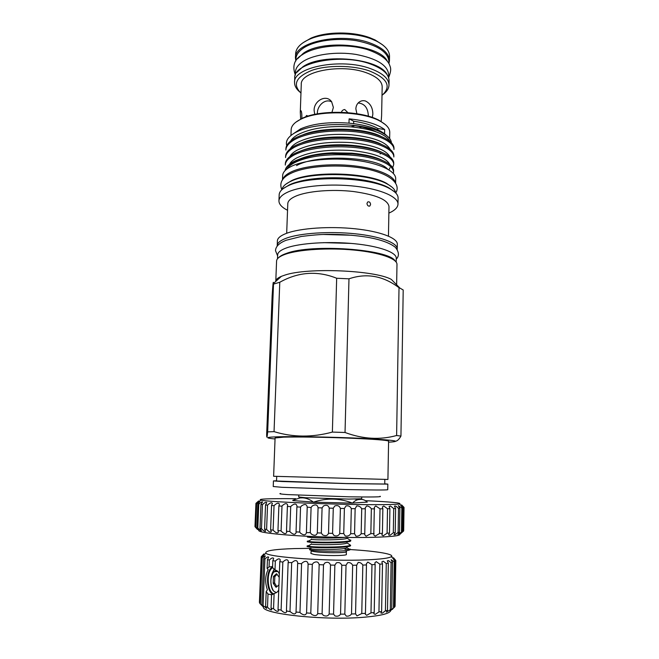 <?xml version="1.0" encoding="UTF-8"?>
<svg xmlns="http://www.w3.org/2000/svg" width="659" height="659" viewBox="0 0 659 659"><rect width="100%" height="100%" fill="white"/><g stroke="black" fill="none" stroke-linecap="round" stroke-linejoin="round"><path stroke-width="0.99" d="M274.169 568.972L272.966 571.74M276.327 592.647L273.469 590.975C269.589 586.444 270.075 573.256 274.679 569.565M278.938 584.862L276.294 587.177M277.011 574.261L274.828 576.666L274.597 582.91L276.821 586.716M272.991 594.286C265.956 591.337 265.701 569.673 272.595 566.987M272.694 567.663C266.252 570.941 266.92 591.387 273.625 593.858M395.474 560.101L393.439 557.703L395.812 560.521L393.168 558.643L395.013 561.468L394.255 561.822L391.084 559.746L392.509 562.382L391.1 562.72L388.67 560.669L387.311 560.817L388.316 563.214L386.265 563.511L383.25 561.18L381.858 561.872L382.492 563.939L379.839 564.178L376.256 561.649L374.814 562.901L375.152 564.524L371.964 564.705L367.837 562.061L366.338 563.865L366.47 564.944L362.821 565.068C361.659 563.264 360.127 562.374 358.199 562.407L356.676 565.2L352.664 565.249C351.527 563.157 349.855 562.3 347.631 562.671L346.033 565.274L341.79 565.249C340.719 562.86 338.932 562.061 336.411 562.844L334.863 565.15L330.505 565.06C329.558 562.374 327.688 561.657 324.895 562.918L323.503 564.845L319.162 564.681C318.396 561.715 316.485 561.122 313.429 562.893L312.3 564.368L308.099 564.137C307.58 560.924 305.661 560.463 302.349 562.77L301.575 563.725L297.654 563.445L297.728 562.827C297.052 559.936 295.141 559.845 292.003 562.547L288.131 562.613L288.37 561.41C287.612 559.03 285.767 559.244 282.835 562.053L279.787 561.682L280.281 559.977C279.622 558.198 277.974 558.56 275.33 561.073L274.992 569.977L272.571 567.58L272.834 560.677L273.666 558.568C273.106 557.341 271.656 557.827 269.317 560.026L269.053 566.888L267.093 568.404L267.43 559.623L268.666 557.217C268.205 556.484 266.961 557.061 264.926 558.964L263.098 605.621L261.854 605.011L263.369 606.98L259.811 603.422L261.639 557.506L263.789 554.845L261.228 556.871L259.407 602.466L261.219 556.756L263.929 553.873L263.88 555.117M274.992 569.977C277.373 570.537 278.815 571.979 279.325 574.286M278.757 589.706C278.098 591.65 276.549 592.894 274.119 593.438L273.551 608.702L271.038 608.133L271.739 609.756C271.113 610.3 269.696 609.451 267.505 607.194L265.61 606.601L266.689 608.438L263.098 605.621M271.038 608.133L271.541 594.912L274.119 593.438M395.705 560.867L394.972 606.609L394.271 607.318M394.255 561.822L393.497 608.109L390.219 610.86L391.734 608.998L386.413 612.079L387.5 610.341L385.424 610.819L382.302 613.142L380.91 613.051L381.619 611.527L378.941 611.939L375.226 614.394L373.81 613.751L374.205 612.532L370.984 612.862L366.717 615.325L365.275 614.147L365.44 613.323L361.758 613.554L356.989 615.918L355.555 613.859L351.511 613.99C350.275 615.654 348.545 616.371 346.313 616.132L344.822 614.122L340.538 614.147C339.352 616.017 337.507 616.626 335.003 615.959L333.553 614.106L329.154 614.023C328.067 616.099 326.147 616.56 323.396 615.407L322.094 613.801L317.712 613.611C316.781 615.885 314.829 616.181 311.847 614.493L310.793 613.232L306.567 612.944C305.858 615.374 303.906 615.481 300.71 613.249L299.985 612.4L296.039 612.022L296.064 612.499C295.216 614.583 293.304 614.32 290.314 611.709L286.434 610.893L286.599 611.824C285.701 613.389 283.864 612.821 281.105 610.102L278.032 609.583L278.428 610.901C277.661 611.931 276.03 611.198 273.551 608.702M391.1 562.72L390.309 609.526M386.265 563.511L385.424 610.819M379.839 564.178L378.941 611.939M371.964 564.705L370.984 612.862M362.821 565.068L361.758 613.554M352.664 565.249L351.511 613.99M341.79 565.249L340.538 614.147M330.505 565.06L329.154 614.023M319.162 564.681L317.712 613.611M308.099 564.137L306.567 612.944M297.654 563.445L296.039 612.022M310.883 548.354L294.655 548.568C274.251 549.244 264.671 550.759 265.915 553.123C267.76 557.242 329.541 561.575 366.684 559.853C381.05 559.219 389.263 558.14 391.322 556.624C394.955 553.898 373.085 550.677 344.954 549.268M390.738 610.596C389.741 613.463 381.322 615.63 365.473 617.104C325.554 620.926 260.124 613.826 263.468 606.75M395.087 606.025L394.972 606.609M392.286 609.443L393.497 608.109M346.148 551.336C350.58 553 323.651 553.239 314.005 551.583C311.369 551.155 310.471 550.751 311.312 550.364L310.883 553.428L313.898 554.4C322.622 555.949 347.326 555.941 346.412 554.417L346.164 551.336M310.966 550.644L313.989 551.583C322.704 553.082 347.392 553.099 346.477 551.632M349.698 544.68L350.366 545.117M350.613 545.43C351.824 547.695 321.427 548.321 310.776 547.201L307.119 546.558L307.135 545.924L310.801 546.558C320.661 547.58 348.866 547.143 350.407 545.141L350.613 545.43M349.855 539.985L350.44 540.372M350.728 540.693C351.939 542.851 321.567 543.42 310.933 542.39L307.267 541.813L307.292 541.179L310.949 541.747C320.76 542.678 348.792 542.299 350.489 540.405L350.745 540.059L350.728 540.693M344.459 537.423C335.233 538.312 318.083 538.123 311.081 537.596L307.415 537.077L307.44 536.442L335.843 537.274M308.882 545.578L307.135 545.924M308.964 540.882L307.292 541.179M307.885 536.302L307.44 536.442M310.941 549.029L309.615 549.244L309.606 549.812L312.144 550.281C321.287 551.599 348.29 551.484 350.094 549.738L350.061 548.996M303.049 42.72L310.999 38.148C326.156 31.451 353.026 31.261 370.053 37.802L375.062 39.935L382.739 44.952M389.444 60.702L389.527 56.328C389.518 50.628 385.103 45.52 376.281 41.006L371.091 38.799C353.405 32.003 325.439 32.2 309.714 39.145C300.661 43.156 295.965 48.008 295.636 53.709L295.471 58.074C293.873 41.954 342.005 31.805 370.984 43.329C383.159 48.074 389.312 53.865 389.444 60.702L388.934 63.626M295.825 61.023L295.471 58.074M388.909 63.569L388.942 61.509C387.986 51.814 377.129 44.878 356.371 40.693C336.889 37.481 314.392 40.701 303.535 47.983C298.642 51.303 296.105 54.944 295.932 58.906L295.858 60.974M387.368 61.32C380.062 44.548 322.894 38.832 303.346 53.288L297.514 58.808M372.319 117.475L372.846 114.114C372.763 107.747 370.3 103.381 365.465 101C363.002 100.292 360.761 100.769 358.751 102.433C356.956 104.023 355.992 106.157 355.86 108.842L356.89 113.727M381.602 115.663L382.179 86.774C382.047 81.214 376.693 76.518 366.124 72.671C341.173 63.421 299.927 71.477 301.27 84.517L300.29 112.055L300.652 119.081M301.806 118.513L301.88 117.22C301.888 113.612 301.567 111.429 300.932 110.671L300.29 112.055M305.521 116.972L306.616 115.457L307.975 116.132M331.938 112.343L333.38 107.442L331.642 101.774C326.197 93.735 313.75 100.893 314.121 110.473L314.722 114.402M341.403 112.285C341.922 110.654 343.026 109.732 344.731 109.526L347.87 112.648M331.774 101.964C325.233 98.084 317.243 105.629 317.366 113.2L317.366 113.892M368.365 116.223C368.051 107.994 364.649 103.587 358.166 102.985M377.904 119.749L378.398 119.864M381.602 115.679L381.19 121.322M350.959 126.866L354.946 125.696M359.279 126.446L361.041 127.854M382.006 95.366C391.8 86.502 387.558 78.339 369.304 70.884C352.73 65.117 327.539 64.895 311.88 70.34C295.957 76.864 292.324 84.451 300.965 93.1M299.787 91.988C296.245 88.981 294.507 85.794 294.573 82.433C292.917 67.185 341.28 57.654 370.416 68.61C382.657 73.116 388.851 78.602 388.991 85.069C388.868 88.43 386.957 91.51 383.25 94.319M294.573 82.433L294.738 78.017C293.09 62.621 341.411 52.975 370.523 64.03C382.747 68.585 388.934 74.121 389.074 80.653L388.991 85.069M388.637 77.746L388.695 74.665C387.731 65.257 376.841 58.511 356.025 54.433C336.485 51.295 313.931 54.4 303.058 61.46C298.156 64.681 295.619 68.206 295.446 72.053L295.331 75.142M387.245 74.887C380.334 58.486 322.581 52.687 302.868 66.79L296.879 72.366M295.751 498.698L292.374 498.665C268.229 498.525 257.677 498.995 260.717 500.082C265.684 501.804 332.96 504.621 372.903 504.654C387.558 504.679 396.421 504.448 399.478 503.954C402.542 502.998 391.257 501.903 365.63 500.667M375.795 505.955L374.345 507.265L373.793 535.001L375.202 536.121L379.551 533.477L382.409 533.386L381.841 535.001L383.225 535.792L387.088 533.197L389.485 533.065L388.604 534.976L389.963 535.281L393.316 532.818L395.219 532.653L393.975 534.787L395.318 534.614L398.127 532.348L399.511 532.167L397.871 534.441L402.311 531.607L400.252 533.947L403.621 531.006L403.959 507.636L400.697 505.222L402.665 507.982L401.833 508.097L398.324 505.634L399.873 508.278L398.506 508.369L395.779 506.03L394.444 506.063L395.606 508.517L393.711 508.583L390.466 506.005L389.098 506.507L389.906 508.69L387.517 508.74L383.769 505.98L382.36 506.969L382.863 508.797L380.021 508.822L375.795 505.955M403.679 530.594L404.025 507.397L401.562 504.852L403.959 507.636M399.387 533.815C402.147 535.586 393.094 536.764 372.236 537.349C349.855 537.868 316.724 537.069 292.489 535.413C267.48 533.551 256.359 531.714 259.144 529.894M374.609 508.839L371.355 508.83C370.201 507.068 368.653 506.112 366.709 505.939L365.201 507.875L365.3 508.797L361.717 508.764C360.597 506.763 358.916 505.824 356.692 505.931L355.143 508.674L351.321 508.616C350.267 506.376 348.487 505.478 345.983 505.923L344.385 508.484L340.398 508.402C339.459 505.906 337.606 505.074 334.838 505.914L333.273 508.229L329.228 508.114C328.437 505.371 326.543 504.637 323.528 505.914L322.078 507.9L318.075 507.768C317.49 504.786 315.57 504.176 312.317 505.923L311.081 507.521L307.226 507.125C306.723 504.127 304.812 503.723 301.493 505.923L300.537 507.092L296.896 506.928L297.011 506.137C296.352 503.451 294.449 503.385 291.303 505.931L290.71 506.631L287.382 506.458L286.5 531.253L289.845 531.484L290.397 532.175C293.379 534.787 295.29 534.927 296.122 532.596L296.056 531.871L299.713 532.085L300.586 533.213C303.783 535.503 305.718 535.314 306.41 532.645L310.29 532.604L311.443 534.144C314.598 535.973 316.559 535.553 317.317 532.892L321.337 533.04L322.679 534.927C325.637 536.269 327.581 535.718 328.52 533.263L332.581 533.37L334.039 535.545C336.774 536.434 338.668 535.759 339.747 533.535L343.743 533.601L345.234 535.973C347.721 536.459 349.55 535.693 350.712 533.691L354.558 533.716L355.992 536.22C358.216 536.352 359.946 535.52 361.165 533.732L364.757 533.716L364.625 534.54L366.058 536.269L370.844 533.658L374.114 533.609M287.382 506.458L287.67 505.173C286.871 502.899 284.976 503.155 281.994 505.939L281.08 531.03C283.872 533.864 285.742 534.334 286.706 532.423L286.5 531.253M296.896 506.928L296.056 531.871M307.209 507.372L306.41 532.423M318.075 507.768L317.317 532.892M329.228 508.114L328.52 533.263M340.398 508.402L339.747 533.535M351.321 508.616L350.712 533.691M361.717 508.764L361.165 533.732M371.355 508.83L370.844 533.658M380.021 508.822L379.551 533.477M387.517 508.74L387.088 533.197M393.711 508.583L393.316 532.818M398.506 508.369L398.127 532.348M401.833 508.097L401.471 531.821M403.662 507.768L403.316 531.228M292.81 500.56L314.327 502.183L351.609 503.114L367.285 502.117C364.855 499.851 362.277 498.987 359.542 499.506C357.302 499.481 355.061 500.576 352.812 502.792M298.766 495.222L298.708 496.985L305.479 497.726L348.751 499.102L361.717 498.739L361.758 496.985M313 501.796C308.75 498.715 304.392 497.438 299.936 497.957L292.818 500.247M351.618 502.784C339.369 498.229 326.946 497.924 314.343 501.853M396.183 262.084L396.248 258.163C396.52 252.405 379.427 246.161 354.237 243.698C329.088 241.21 300.257 243.072 286.797 247.8C280.833 249.918 277.785 252.265 277.661 254.852L277.513 258.773M395.046 260.84C388.736 249.226 311.699 243.632 286.591 253.344C282.785 254.638 280.157 256.054 278.708 257.587M395.622 183.153L395.697 178.746C395.985 171.216 379.732 163.267 355.794 160.31C331.897 157.312 304.433 159.997 291.5 166.282C285.751 169.099 282.802 172.205 282.645 175.591L282.48 179.998M395.491 182.947C394.189 175.698 377.22 168.375 353.685 165.796C330.184 163.193 303.881 165.87 291.294 171.867C286.27 174.273 283.37 176.909 282.62 179.792M273.444 480.922L273.23 486.515L281.895 487.298L346.898 489.546C372.772 490.09 386.38 490.148 387.739 489.719L387.838 484.118L347.046 483.624L282.11 481.523L273.444 480.922L276.549 480.798M384.741 483.821L387.838 484.118M387.92 479.464L273.625 476.276L275.083 437.963L283.732 437.148C296.558 436.769 324.104 437.164 348.183 438.095C373.81 439.158 387.278 440.171 388.596 441.135L387.92 479.464M366.964 203.524L367.664 202C369.271 201.423 370.243 202.222 370.589 204.397L369.921 205.921C368.348 206.473 367.36 205.682 366.964 203.524M286.681 233.27L287.785 203.722C287.917 200.937 290.603 198.408 295.842 196.127C307.506 191.085 332.012 189.018 353.323 191.505C376.009 194.685 387.896 199.702 388.991 206.547L388.448 236.111M277.2 246.046L277.373 240.889C277.505 238.113 280.577 235.584 286.599 233.302C300.207 228.171 329.393 226.111 354.83 228.747C380.325 231.35 397.599 238.039 397.319 244.242L397.204 249.399M293.271 133.785L300.718 128.81C313.099 123.587 329.187 121.701 348.998 123.151L349.113 118.851C365.391 120.523 377.245 124.09 384.667 129.559L384.584 133.752L386.808 135.721M290.948 135.457L291.163 129.634C291.327 126.166 293.972 122.994 299.104 120.111L301.525 118.908C319.664 109.938 362.392 111.132 380.012 121.099C386.528 124.609 389.774 128.373 389.757 132.385L389.642 138.505M275.05 438.968L272.678 438.729C264.926 437.823 266.483 437.189 277.34 436.81C293.939 436.299 333.668 437.016 362.681 438.4C392.657 439.981 402.081 441.192 390.96 442.032L388.579 442.14M395.795 441.184C397.451 440.887 399.173 439.191 400.944 436.085L403.201 289.985L399.914 288.082M273.518 284.095L267.669 431.884C267.109 437.831 266.771 438.787 266.648 434.742L272.134 295.792C272.867 284.186 273.312 280.075 273.493 283.477L273.518 284.095L279.778 282.266C298.436 271.862 317.399 270.528 336.667 278.255L348.973 278.823C366.486 272.842 383.167 275.8 399.016 287.703L396.619 435.508L400.944 436.085M396.619 435.508C380.021 440.105 362.829 439.1 345.036 432.485L348.973 278.823M336.667 278.255L332.375 432.082L345.036 432.485M332.375 432.082C312.267 437.535 292.818 437.387 274.045 431.637L279.778 282.266M267.669 431.884L274.045 431.637M275.783 281.401L275.783 281.311C275.866 279.54 277.736 277.884 281.409 276.327L285.034 275.05C307.432 267.365 374.913 270.19 391.306 279.4L399.964 288.131L403.201 289.985M275.783 281.311L276.582 261.03C276.706 258.485 279.787 256.178 285.825 254.094C299.466 249.431 328.75 247.619 354.303 250.091C379.905 252.545 397.253 258.715 396.982 264.391L396.636 284.779M399.016 287.703L399.964 288.131M280.569 493.5C278.559 493.764 280.923 494.126 287.662 494.596L349.006 496.812C372.343 497.166 382.681 496.985 380.021 496.285M277.184 245.593C277.315 242.874 280.396 240.395 286.418 238.154C300.034 233.138 329.245 231.136 354.707 233.731C380.227 236.301 397.517 242.866 397.237 248.945M287.538 210.295C281.805 207.354 278.93 204.199 278.938 200.83C279.087 197.593 282.159 194.627 288.156 191.934C301.69 185.896 330.653 183.359 355.885 186.299C381.157 189.215 398.283 196.926 397.987 204.158C397.805 207.519 394.766 210.509 388.876 213.121M397.987 204.158L398.085 198.062C398.118 194.776 395.26 191.596 389.51 188.532C369.551 176.917 309.104 175.195 288.387 185.649L288.28 185.698C282.365 188.441 279.325 191.456 279.177 194.743L278.938 200.83M395.548 192.749C395.235 189.726 392.459 186.81 387.212 184.009C367.986 172.815 310.661 171.208 290.833 181.307L290.825 181.316C285.429 183.82 282.489 186.571 282.011 189.578M393.357 173.416L393.58 172.007C392.904 165.944 384.419 161.084 368.109 157.427C352.474 154.115 329.731 153.885 313.915 156.677C305.488 158.242 298.799 160.376 293.832 163.094C290.446 164.972 288.107 166.966 286.789 169.091M299.804 158.976C308.346 155.491 319.178 153.448 332.309 152.83L331.617 153.58C315.537 154.338 302.876 157.023 293.634 161.628C288.444 164.462 285.611 167.435 285.133 170.549C285.693 167.534 288.518 164.766 293.609 162.262C298.708 159.808 305.479 157.954 313.915 156.677M393.975 149.502C394.115 141.973 378.398 134.255 355.992 131.816C332.202 129.37 307.415 132.508 294.441 139.692C288.79 143.019 285.932 146.479 285.858 150.079L285.907 148.885C285.973 145.268 288.831 141.8 294.482 138.464C307.456 131.256 332.235 128.11 356.017 130.556C378.423 133.003 394.14 140.754 393.991 148.308L393.975 149.502M331.617 153.58L352.367 153.959C376.618 155.862 393.934 163.465 393.596 170.796L393.58 172.007M392.69 167.658L393.711 164.486C393.843 157.312 378.077 149.931 355.596 147.591C331.732 145.252 306.88 148.242 293.873 155.12C288.214 158.308 285.347 161.62 285.289 165.071L285.339 163.869C285.396 160.409 288.255 157.081 293.922 153.885C304.911 148.349 320.266 145.548 339.995 145.482L344.608 145.565C372.846 146.405 394.098 154.898 393.728 163.284L393.711 164.486M393.843 156.982C393.983 149.634 378.241 142.08 355.794 139.692C331.963 137.303 307.143 140.367 294.153 147.394C288.502 150.647 285.635 154.041 285.578 157.567L285.619 156.364C285.685 152.83 288.543 149.428 294.202 146.158C307.193 139.107 332.004 136.026 355.827 138.423C378.266 140.828 394 148.407 393.86 155.779L393.843 156.982M380.103 153.934L380.605 153.728M391.397 142.665C391.084 139.181 388.011 135.911 382.195 132.838C363.949 122.582 317.004 121.651 297.481 131.512L295.323 132.591C288.197 136.586 285.339 140.935 286.756 145.639M348.998 123.151C362.063 124.419 372.483 127.039 380.259 131.034L384.584 133.752L383.637 133.62M295.965 122.121L302.25 118.299C320.093 109.485 361.997 110.654 379.32 120.457L385.383 124.617M302.959 134.79C322.202 126.528 364.023 127.648 380.515 136.133M290.66 141.026C291.921 138.835 294.243 136.759 297.637 134.798C310.661 128.167 328.528 125.531 351.247 126.882C372.796 129.156 385.746 134.008 390.095 141.446M296.525 165.615C316.963 153.728 377.245 156.916 387.583 169.075M332.309 152.83L351.717 153.168C364.822 154.363 374.971 156.727 382.146 160.269M289.507 164.256C290.668 162.007 293.098 159.882 296.805 157.872C310.117 151.578 328.347 149.132 351.502 150.54C373.348 152.839 386.141 157.517 389.897 164.585M390.029 167.683L388.917 169.865M300.825 150.903C311.04 146.858 324.104 144.815 340.019 144.766L344.616 144.856C360.638 145.59 372.978 148.044 381.635 152.213M289.886 156.496C291.089 154.264 293.486 152.155 297.077 150.161C310.29 143.753 328.404 141.24 351.412 142.632C373.159 144.922 386.009 149.659 389.963 156.858M301.88 142.838C321.213 134.304 364.674 135.474 381.091 144.173M290.273 148.753C291.509 146.537 293.865 144.445 297.357 142.468C310.48 135.952 328.462 133.373 351.329 134.749C372.978 137.023 385.877 141.825 390.037 149.14M285.676 184.306L291.616 180.632C311.163 170.673 367.508 172.246 386.462 183.284L392.179 187.28M282.942 188.795L289.177 184.965C309.615 174.651 369.065 176.348 388.752 187.799L394.659 191.917M384.823 479.505L384.741 484.027L346.197 483.558L276.541 481.004L276.714 476.482M323.165 234.456L351.955 235.255M291.616 180.632L290.825 181.316M384.667 129.559L377.846 128.489C371.973 125.128 363.916 122.706 353.685 121.231L349.113 118.851M353.578 125.334L353.092 125.276M353.685 121.231L353.619 123.653M377.821 129.848L377.846 128.489M353.57 125.507C362.747 126.8 370.218 128.876 376.001 131.742M309.928 156.183L309.17 155.936M351.609 503.114L352.804 503.114M312.992 502.117L314.327 502.183M402.665 507.982L402.311 531.607M399.873 508.278L399.511 532.167M395.606 508.517L395.219 532.653M389.906 508.69L389.485 533.065M382.863 508.797L382.409 533.386M365.3 508.797L364.757 533.716M355.143 508.674L354.558 533.716M344.385 508.484L343.743 533.601M333.273 508.229L332.581 533.37M322.078 507.9L321.337 533.04M311.081 507.521L310.29 532.604M300.537 507.092L299.713 532.085M290.71 506.631L289.845 531.484M281.813 506.145L278.872 505.964L277.958 530.586L280.915 530.833M278.872 505.964L279.408 504.25C278.617 502.488 276.821 502.949 274.045 505.642L273.114 530.133C275.701 532.884 277.455 533.551 278.378 532.143L277.958 530.586M274.045 505.642L271.549 505.461L270.61 529.877L273.114 530.133M271.549 505.461L272.398 503.394C271.697 502.142 270.083 502.718 267.546 505.14L266.598 529.408C268.954 531.912 270.528 532.694 271.31 531.764L270.61 529.877M267.546 505.14L265.536 504.967L264.589 529.144L266.598 529.408M265.536 504.967L266.747 502.628C266.154 501.82 264.712 502.496 262.439 504.654L261.475 528.683C263.592 530.923 264.967 531.797 265.618 531.294L264.589 529.144M262.439 504.654L260.948 504.481L259.984 528.419L261.475 528.683M260.948 504.481L262.546 501.96C262.06 501.548 260.799 502.29 258.781 504.184L257.817 527.958C259.687 529.96 260.882 530.882 261.401 530.742L259.984 528.419M258.781 504.184L257.826 504.028L256.862 527.702L257.817 527.958M257.826 504.028L259.844 501.4L256.615 503.748L255.651 527.258L258.682 530.133L256.862 527.702M256.615 503.748L256.203 503.6L255.239 527.011L255.651 527.258M257.496 529.474L255.239 527.011M256.203 503.6L258.657 500.947L255.939 503.352L254.975 526.59M311.13 548.527L311.147 548.914C315.01 549.944 345.711 549.845 346.947 547.654L350.094 549.738M311.32 543.799L311.336 544.145C315.323 545.075 345.654 544.977 347.046 542.917L350.407 545.141M311.509 539.078L311.526 539.383C315.628 540.215 345.604 540.125 347.136 538.181L350.489 540.405M275.33 561.073L272.834 560.677M269.317 560.026L267.43 559.623M271.763 594.805L268.007 594.056L267.505 607.194M395.013 561.468L394.263 607.54M392.509 562.382L391.734 608.998M388.316 563.214L387.5 610.341M382.492 563.939L381.619 611.527M375.152 564.524L374.205 612.532M366.47 564.944L365.44 613.323M356.676 565.2L355.555 613.859M346.033 565.274L344.822 614.122M334.863 565.15L333.553 614.106M323.503 564.845L322.094 613.801M312.3 564.368L310.793 613.232M301.575 563.725L299.985 612.4M291.665 562.943L290.001 611.346M288.131 562.613L286.434 610.893M282.835 562.053L281.105 610.102M279.787 561.682L278.032 609.583M265.61 606.601L266.195 591.543L268.007 594.056M264.926 558.964L263.682 558.552L261.854 605.011M263.682 558.552L265.363 555.974C265 555.636 263.954 556.278 262.224 557.901L260.396 604.031M262.224 557.901L261.639 557.506M259.827 602.952L259.407 602.466M266.195 591.543L267.406 589.846C264.836 582.416 265.091 575.636 268.188 569.508L267.093 568.404M269.053 566.888L272.134 566.649M272.958 594.311C265.923 591.296 265.692 569.623 272.595 566.946M276.64 573.767L279.21 577.35M276.442 573.775L273.592 576.337L274.951 576.271M274.828 576.666L273.444 576.74L273.592 576.337M273.444 576.74L273.213 582.984L274.597 582.91M274.688 583.372L273.32 583.446L273.213 582.984M273.32 583.446L275.948 587.202M277.925 571.518L274.169 571.666L273.501 572.259C270.017 578.1 270.001 584.344 273.469 590.975M294.977 182.807C315.958 175.137 362.458 176.439 382.986 185.27M273.501 572.259L276.92 570.686M391.322 556.624L393.168 558.643M349.534 549.367L350.118 549.029M310.999 38.148L309.714 39.145M295.339 74.978C292.036 65.966 294.334 59.236 302.226 54.771C316.056 45.339 345.901 43.074 367.162 49.516C379.123 53.651 386.503 58.585 389.312 64.318C390.655 67.811 391.833 69.319 388.637 77.581M399.478 503.954L400.697 505.222M305.479 497.726L299.977 497.957M351.14 243.418L323.52 242.644M396.232 259.218C399.387 256.005 399.115 252.059 395.416 247.372C390.136 243.089 381.223 239.794 368.661 237.479C355.506 235.222 341.403 234.184 326.345 234.365C320.002 234.464 311.666 235.156 301.32 236.457L286.204 240.247C279.309 242.94 275.734 246.392 275.495 250.618L277.62 255.898M281.821 189.759C279.07 182.971 282.085 177.51 290.858 173.391C307.283 165.228 343.94 163.646 369.542 169.61C396.174 176.233 399.832 186.719 395.729 192.939M300.718 128.81L297.481 131.512M380.259 131.034L382.195 132.838M302.25 118.299L301.525 118.908M379.32 120.457L380.012 121.099M386.462 183.284L387.212 184.009M388.752 187.799L389.51 188.532M369.921 205.921L369.188 206.185M289.07 185.014L288.28 185.698M351.717 153.168L352.367 153.959M340.019 144.766L339.995 145.482M344.616 144.856L344.608 145.565M281.409 276.327L273.493 283.477M359.534 499.506L354.921 499.11M260.717 500.082L259.069 501.68M375.062 39.935L376.281 41.006M310.068 549.54L309.615 549.244M311.147 548.914L309.606 549.812M311.336 544.145L307.844 546.187M311.526 539.383L308.041 541.426M308.799 536.344L308.247 536.665M395.087 606.074L395.812 560.521M265.915 553.123L263.048 555.932M392.08 556.773L392.064 557.44M271.055 594.632L272.546 594.533M277.884 571.477C277.002 570.669 275.767 570.727 274.169 571.666"/></g></svg>
